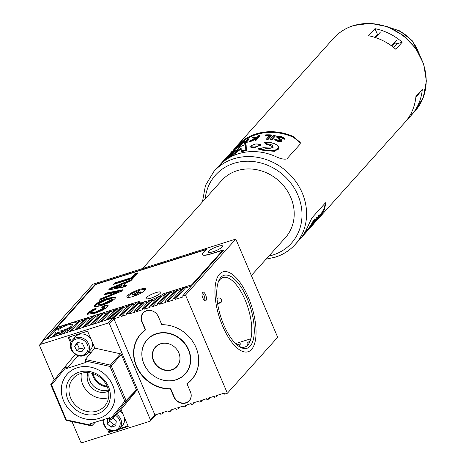 <?xml version="1.0" encoding="UTF-8"?>
<svg xmlns="http://www.w3.org/2000/svg" width="466" height="466" viewBox="0 0 466 466"><rect width="100%" height="100%" fill="white"/><g stroke="black" fill="none" stroke-linecap="round" stroke-linejoin="round"><path stroke-width="0.7" d="M153.78 311.585A9.285 8.248 41.9 0 0 146.65 310.758A9.285 8.248 41.9 0 0 143.307 312.896A9.285 8.248 41.9 0 0 142.124 321.657L145.619 329.858A34.053 30.249 41.9 0 0 140.942 333.982A34.053 30.249 41.9 0 0 138.105 369.212A34.053 30.249 41.9 0 0 170.731 388.737L174.232 396.933A9.285 8.248 -138.1 0 0 185.882 402.729A9.285 8.248 -138.1 0 0 189.225 400.585A9.285 8.248 -138.1 0 0 190.408 391.824L186.913 383.629A34.053 30.249 41.9 0 0 191.59 379.505L193.157 377.763A34.053 30.249 41.9 0 0 193.617 377.233M147.052 339.982A25.677 22.811 41.9 0 1 147.978 338.73M146.697 368.827A25.677 22.811 41.9 0 1 147.169 339.58A25.677 22.811 41.9 0 1 156.425 333.668A25.677 22.811 41.9 0 1 185.631 344.368A25.677 22.811 41.9 0 1 185.363 373.907A25.677 22.811 41.9 0 1 176.107 379.813A25.677 22.811 41.9 0 1 156.331 377.489M157.31 314.76A9.285 8.248 41.9 0 1 158.3 316.548L161.842 324.697M161.795 324.744A34.053 30.249 41.9 0 1 179.393 329.206M192.254 340.757A34.053 30.249 41.9 0 1 191.59 379.505M140.942 333.982L142.503 332.241A34.053 30.249 41.9 0 1 142.98 331.722M186.12 373.01A25.677 22.811 41.9 0 1 184.973 374.064M177.249 350.001A14.388 12.78 41.9 0 1 176.964 366.358A14.388 12.78 41.9 0 1 171.779 369.672A14.388 12.78 41.9 0 1 155.417 363.672A14.388 12.78 41.9 0 1 155.568 347.129A14.388 12.78 41.9 0 1 160.753 343.815A14.388 12.78 41.9 0 1 171.803 345.102M247.242 298.747A38.241 15.553 -107.5 0 1 253.754 337.413A38.241 15.553 -107.5 0 1 239.215 346.541A38.241 15.553 -107.5 0 1 223.767 324.866A38.241 15.553 -107.5 0 1 218.589 281.243A38.241 15.553 -107.5 0 1 247.242 298.747M238.318 345.918A36.418 14.813 72.5 0 0 251.395 336.068A36.418 14.813 72.5 0 0 245.093 299.871A36.418 14.813 72.5 0 0 218.216 282.268M222.649 326.107A41.882 17.032 -107.5 0 1 222.888 271.87A41.882 17.032 -107.5 0 1 248.361 297.506A41.882 17.032 -107.5 0 1 248.116 351.743A41.882 17.032 -107.5 0 1 222.649 326.107A41.882 17.032 72.5 0 0 248.116 351.743A41.882 17.032 72.5 0 0 248.361 297.506A41.882 17.032 72.5 0 0 222.888 271.87A41.882 17.032 72.5 0 0 222.649 326.107M71.98 421.613L80.688 442.018A1.095 0.973 -138.1 0 0 82.057 442.7L149.947 421.258A1.095 0.973 -138.1 0 0 150.477 419.971L154.951 414.996L113.908 318.773L119.302 317.072L118.882 316.088L120.863 315.465L121.282 316.443L126.997 314.643L126.577 313.659L128.558 313.036L128.977 314.014L134.686 312.214L134.266 311.23L136.253 310.606L136.672 311.585L144.233 303.168A16.386 3.489 -23.1 0 0 147.839 302.259M144.233 303.168L143.813 302.189A16.386 3.489 -23.1 0 1 142.147 302.469L134.266 311.23M128.977 314.014L138.862 303.017A16.386 3.489 -23.1 0 0 141.163 303.564M138.862 303.017L138.443 302.032A16.386 3.489 -23.1 0 1 138.309 301.822A16.386 3.489 -23.1 0 1 138.286 301.764L138.338 301.881M145.293 329.905A34.234 30.412 -138.1 0 0 140.691 333.982A34.234 30.412 -138.1 0 0 136.334 366.288A34.234 30.412 -138.1 0 0 170.515 389.034L173.958 397.108A9.471 8.411 41.9 0 0 189.248 400.836A9.471 8.411 41.9 0 0 190.454 391.9L187.012 383.827A34.234 30.412 -138.1 0 0 191.613 379.749A34.234 30.412 -138.1 0 0 195.976 347.45A34.234 30.412 -138.1 0 0 161.789 324.697L158.347 316.624A9.471 8.411 -138.1 0 0 143.056 312.902A9.471 8.411 -138.1 0 0 141.85 321.831L145.293 329.905L145.526 329.648M141.553 333.068A34.234 30.412 -138.1 0 0 140.336 334.681M55.425 336.132L57.749 333.545L57.33 332.567A11.289 2.406 -23.1 0 0 61.844 331.524A11.289 2.406 -23.1 0 0 62.572 331.285L59.322 334.903L61.302 334.279L64.675 330.522A11.289 2.406 -23.1 0 0 71.921 327.01L67.011 332.474L68.997 331.85L79.278 320.404L77.298 321.033L75.515 323.014A11.289 2.406 -23.1 0 0 71.339 323.107L71.671 323.037M57.749 333.545A11.289 2.406 -23.1 0 0 61.186 332.829M92.285 373.394A15.296 13.59 -138.1 0 0 93.293 376.761A15.296 13.59 -138.1 0 0 107.302 386.897M107.005 386.192A15.296 13.59 41.9 0 1 93.852 376.144A15.296 13.59 41.9 0 1 93.019 373.621M149.137 337.664A25.49 22.648 -138.1 0 0 148.87 337.961L147.192 339.825A25.49 22.648 -138.1 0 0 143.947 363.882A25.49 22.648 -138.1 0 0 185.113 373.907A25.49 22.648 -138.1 0 0 188.363 349.85A25.49 22.648 -138.1 0 0 147.192 339.825M153.465 360.876A14.568 12.943 -138.1 0 0 176.987 366.602A14.568 12.943 -138.1 0 0 178.845 352.861A14.568 12.943 -138.1 0 0 155.318 347.129A14.568 12.943 -138.1 0 0 153.465 360.876M202.821 297.978A4.555 1.852 72.5 0 0 205.593 300.762A4.555 1.852 72.5 0 0 205.617 294.867A4.555 1.852 72.5 0 0 202.85 292.083A4.555 1.852 72.5 0 0 202.821 297.978M202.203 292.794A4.555 1.852 -107.5 0 1 204.032 295.368A4.555 1.852 -107.5 0 1 204.65 300.553M62.927 330.324A7.776 1.654 -23.1 0 0 72.463 324.616A7.776 1.654 -23.1 0 0 67.698 325.012A7.776 1.654 -23.1 0 0 58.157 330.72A7.776 1.654 -23.1 0 0 62.927 330.324M213.079 251.722A7.776 1.654 -23.1 0 0 222.62 246.019A7.776 1.654 -23.1 0 0 217.855 246.415A7.776 1.654 -23.1 0 0 208.314 252.118A7.776 1.654 -23.1 0 0 213.079 251.722M71.583 322.833L69.481 323.596A11.289 2.406 -23.1 0 0 68.776 323.812A11.289 2.406 -23.1 0 0 63.3 325.926L63.889 325.268L64.034 325.6M217.634 303.762L220.109 302.976A2.732 2.429 -138.1 0 0 221.094 302.347A2.732 2.429 -138.1 0 0 221.123 299.207A2.732 2.429 -138.1 0 0 218.018 298.071L216.964 298.403M250.871 338.759L235.604 343.576M248.483 344.292A8.196 1.748 156.9 0 1 247.021 343.925A8.196 1.748 156.9 0 1 250.219 340.914M237.048 344.904L240.765 343.727L239.087 345.597A17.755 3.78 -23.1 0 0 238.668 346.11M63.12 333.703L65.094 331.507L64.675 330.522M65.094 331.507A11.289 2.406 -23.1 0 0 69.749 329.427M63.889 325.268L61.908 325.891L60.772 327.155A11.289 2.406 -23.1 0 0 54.93 332.095A11.289 2.406 -23.1 0 0 55.891 332.59L51.627 337.332L53.607 336.708L57.33 332.567M54.93 332.095L55.343 333.079A11.289 2.406 -23.1 0 0 55.384 333.149M75.137 322.827L75.894 322.589M192.615 284.61L182.649 295.951L185.503 295.048L235.802 239.081L93.037 284.178L42.744 340.139L45.913 339.137L95.093 284.417L206.45 249.246L203.094 252.974A14.201 3.023 -23.1 0 0 202.401 254.64A14.201 3.023 -23.1 0 0 211.11 253.918L223.797 249.91L192.685 284.778M235.802 239.081L277.684 337.273L227.385 393.234L224.53 394.137L224.111 393.153L216.177 395.657L216.597 396.642L217.995 395.086M150.343 421.002L154.811 416.027A1.095 0.973 41.9 0 0 154.951 414.996L160.345 413.295L160.764 414.28L162.745 413.651L162.325 412.666L168.04 410.866L168.453 411.845L170.44 411.222L170.02 410.237L175.729 408.437L176.148 409.416L178.134 408.793L177.715 407.808L183.423 406.002L183.843 406.987L185.823 406.364L185.404 405.379L191.118 403.573L191.538 404.558L193.518 403.929L193.099 402.95L198.807 401.144L199.227 402.129L201.213 401.5L200.794 400.521L206.502 398.715L206.921 399.7L208.902 399.071L208.488 398.086L214.197 396.286L214.616 397.265L216.597 396.642M208.902 399.071L210.3 397.515M201.213 401.5L202.611 399.945M193.518 403.929L194.916 402.374M185.823 406.364L187.221 404.803M178.134 408.793L179.532 407.237M170.44 411.222L171.838 409.666M162.745 413.651L164.143 412.095M154.945 415.829L156.448 414.524M154.654 416.208L155.05 416.08M47.73 338.561L56.619 328.676L59.84 327.662M70.815 331.274L79.698 321.389L79.278 320.404M79.698 321.389L83.589 320.159M74.706 330.045L84.987 318.604L86.973 317.975L76.686 329.415L74.706 330.045M78.504 328.845L87.392 318.96L86.973 317.975M87.392 318.96L91.284 317.73M82.4 327.615L92.682 316.175L94.662 315.546L84.381 326.986L82.4 327.615M86.198 326.416L95.081 316.531L94.662 315.546M95.081 316.531L98.978 315.296M90.089 325.186L100.376 313.74L102.357 313.117L92.076 324.557L90.089 325.186M93.893 323.981L102.776 314.096L102.357 313.117M102.776 314.096L106.667 312.867M97.784 322.752L108.065 311.311L110.052 310.688L99.771 322.128L97.784 322.752M101.582 321.552L110.471 311.667L110.052 310.688M110.471 311.667L114.362 310.438M105.479 320.323L115.76 308.882L117.747 308.253L107.46 319.699L105.479 320.323M109.277 319.123L118.16 309.238L117.747 308.253M118.16 309.238L120.071 308.632M111.188 318.523L121.469 307.077L123.455 306.453L113.174 317.894L111.188 318.523M113.826 318.616L123.874 307.432L123.455 306.453M123.874 307.432L127.766 306.203M118.882 316.088L129.164 304.648L131.15 304.024L120.863 315.465M121.282 316.443L131.569 305.003L131.15 304.024M131.569 305.003L135.46 303.774M126.577 313.659L136.858 302.218L138.286 301.764M128.558 313.036L138.443 302.032M136.253 310.606L143.813 302.189M136.672 311.585L142.38 309.779L141.961 308.801L149.237 300.704A16.386 3.489 -23.1 0 0 151.31 299.976L143.942 308.172L141.961 308.801M151.31 299.976L151.73 300.96L144.361 309.156L143.942 308.172M144.361 309.156L150.075 307.35L149.656 306.372L157.927 297.168A16.386 3.489 -23.1 0 0 160.543 295.834L151.636 305.743L149.656 306.372M151.73 300.96A16.386 3.489 -23.1 0 0 156.122 299.178M160.543 295.834L160.962 296.819L152.056 306.727L151.636 305.743M152.056 306.727L157.764 304.921L157.351 303.943L167.632 292.497L169.612 291.873L159.331 303.314L157.351 303.943M160.962 296.819A16.386 3.489 -23.1 0 0 164.877 294.483L166.234 294.052M169.612 291.873L170.032 292.852L159.751 304.298L159.331 303.314M159.751 304.298L165.459 302.492L165.04 301.508L175.327 290.068L177.307 289.444L167.026 300.885L165.04 301.508M170.032 292.852L173.929 291.623M177.307 289.444L177.727 290.423L167.445 301.863L167.026 300.885M167.445 301.863L173.154 300.063L172.735 299.079L183.016 287.639L185.002 287.009L174.715 298.456L172.735 299.079M177.727 290.423L181.618 289.194M185.002 287.009L185.421 287.994L175.134 299.434L174.715 298.456M175.134 299.434L183.068 296.929L182.649 295.951M185.421 287.994L191.532 286.066M95.314 284.93L95.093 284.417M143.977 312.039A9.471 8.411 -138.1 0 0 143.773 312.377M187.705 383.058L187.012 383.827M190.961 380.18A34.234 30.412 -138.1 0 0 192.429 378.8M43.128 341.042L42.744 340.139M221.344 302.009A2.732 2.429 41.9 0 1 220.668 302.358L217.564 303.337M227.385 393.234L185.503 295.048M190.012 399.828A9.471 8.411 41.9 0 1 189.691 400.067M185.113 373.907L186.79 372.043A25.49 22.648 -138.1 0 0 187.052 371.74M131.954 295.153A4.916 1.048 156.9 0 1 132.181 294.815A4.916 1.048 156.9 0 1 132.624 294.407L135.845 293.388L136.981 292.124A4.916 1.048 -23.1 0 1 138.885 291.524L137.75 292.788L140.977 291.768A4.916 1.048 -23.1 0 1 140.744 292.106A4.916 1.048 -23.1 0 1 140.301 292.514L137.08 293.533L135.944 294.797A4.916 1.048 156.9 0 1 134.039 295.397L135.175 294.133L131.954 295.153M144.629 290.662A9.104 1.94 -23.1 0 0 144.839 289.887A9.104 1.94 -23.1 0 0 137.505 290.959A9.104 1.94 -23.1 0 0 128.534 295.968A9.104 1.94 -23.1 0 0 128.086 297.034A9.104 1.94 -23.1 0 0 128.791 297.419M137.72 293.33L136.981 292.124M137.785 293.312L137.75 292.788M135.845 294.832L135.175 294.133M132.862 294.861L132.624 294.407M136.381 294.308L135.845 293.388M139.124 301.415A15.477 3.297 -23.1 0 0 139.148 301.467A15.477 3.297 -23.1 0 0 148.637 300.681A15.477 3.297 -23.1 0 0 163.84 293.609L191.776 284.784L223.068 249.962L211.331 253.667A14.568 3.105 156.9 0 1 202.401 254.413A14.568 3.105 156.9 0 1 203.112 252.706L205.797 249.718L95.711 284.493L57.26 327.272L139.124 301.415M140.021 303.506L139.171 301.519M133.125 296.452A10.2 2.173 -23.1 0 0 145.596 289.502A10.2 2.173 -23.1 0 0 139.381 289.485A10.2 2.173 -23.1 0 0 129.688 293.935A10.2 2.173 -23.1 0 0 127.288 297.308A10.2 2.173 -23.1 0 0 133.125 296.452M150.926 298.129A8.009 1.707 -23.1 0 0 160.753 292.252A8.009 1.707 -23.1 0 0 155.842 292.66A8.009 1.707 -23.1 0 0 146.015 298.537A8.009 1.707 -23.1 0 0 150.926 298.129M108.584 289.974L109.988 288.413L132.158 279.326L130.754 280.887L125.663 282.961L123.018 285.903L126.95 285.122L125.535 286.695L108.584 289.974M108.345 298.054L115.731 297.133L115.09 298.52C112.498 301.036 108.1 303.296 101.903 305.294L97.237 306.523L94.33 306.249L95.012 304.875C97.662 302.329 102.106 300.057 108.345 298.054L108.625 298.706L115.737 297.524M95.658 311.952L104.18 307.857L104.466 307.234L101.763 307.35L104.343 305.48L108.118 305.446L107.495 306.768C104.885 309.22 100.592 311.41 94.621 313.338L87.13 314.288L87.736 312.971L91.907 310.036L96.229 308.113L95.658 309.348L90.905 312.045L90.585 312.744L95.658 311.952L95.938 312.61L104.46 308.509L104.18 307.857M105.747 293.131L122.768 289.776L121.405 291.291L99.299 300.302L100.703 298.747L117.065 292.124L104.343 294.693L105.747 293.131L106.027 293.784L121.993 290.638M134.785 273.81L138.041 272.779L133.183 278.185L113.628 284.365L114.951 282.885L131.249 277.742L134.785 273.81L135.058 274.462L137.109 273.816M57.714 328.332L57.26 327.272M192.068 285.472L191.776 284.784M164.358 294.821L163.84 293.609M104.46 308.509L104.466 307.234M103.37 307.047L104.623 306.133L104.343 305.48M104.623 306.133L108.112 305.847M87.41 314.556L88.016 313.624L87.736 312.971M88.016 313.624L92.186 310.688L91.907 310.036M92.186 310.688L95.798 309.051M90.585 312.744L90.858 313.397L95.938 312.61M94.61 306.902L95.291 305.527L95.012 304.875M95.291 305.527C97.936 302.987 102.38 300.71 108.625 298.706M97.93 304.613L98.21 305.265L103.376 304.519L112.108 300.203L112.446 299.457L112.166 298.805L106.93 299.556L98.291 303.826L97.93 304.613L103.097 303.861L111.828 299.551L112.166 298.805M103.376 304.519L103.097 303.861M112.108 300.203L111.828 299.551M100.673 299.743L100.982 299.399L100.703 298.747M100.982 299.399L117.345 292.776L117.065 292.124M105.403 294.477L106.027 293.784M109.632 289.77L110.267 289.066L109.988 288.413M110.267 289.066L131.062 280.544M126.169 285.99L123.292 286.555L123.018 285.903M114.054 287.685L114.333 288.338L120.449 287.126L122.261 285.11L121.981 284.458L114.054 287.685L120.17 286.468L121.981 284.458M120.449 287.126L120.17 286.468M114.84 283.98L115.23 283.544L114.951 282.885M115.23 283.544L131.529 278.394L131.249 277.742M131.529 278.394L135.058 274.462M79.237 372.13A23.306 20.708 41.9 0 1 108.479 386.663A23.306 20.708 41.9 0 1 97.109 414.024A23.306 20.708 41.9 0 1 67.873 399.49A23.306 20.708 41.9 0 1 79.237 372.13M96.928 411.088A20.941 18.605 -138.1 0 0 104.477 406.265A20.941 18.605 -138.1 0 0 104.699 382.178A20.941 18.605 -138.1 0 0 80.874 373.447A20.941 18.605 -138.1 0 0 73.325 378.27A20.941 18.605 -138.1 0 0 73.104 402.356A20.941 18.605 -138.1 0 0 96.928 411.088M77.362 367.726A28.205 25.059 -138.1 0 0 67.197 374.221A28.205 25.059 -138.1 0 0 66.9 406.667A28.205 25.059 -138.1 0 0 98.984 418.421A28.205 25.059 -138.1 0 0 109.155 411.927A28.205 25.059 -138.1 0 0 109.452 379.481A28.205 25.059 -138.1 0 0 77.362 367.726M98.996 418.439A28.222 25.071 -138.1 0 0 109.166 411.944A28.222 25.071 -138.1 0 0 109.463 379.475A28.222 25.071 -138.1 0 0 77.356 367.709A28.222 25.071 -138.1 0 0 67.18 374.21A28.222 25.071 -138.1 0 0 66.883 406.678A28.222 25.071 -138.1 0 0 98.996 418.439M108.514 391.085A14.568 12.943 41.9 0 1 106.609 391.865A14.568 12.943 41.9 0 1 91.557 387.607A14.568 12.943 41.9 0 1 87.992 372.637M89.093 372.742A14.568 12.943 -138.1 0 0 94.05 386.53A14.568 12.943 -138.1 0 0 108.287 390.001A14.568 12.943 -138.1 0 0 108.293 389.995M81.369 373.301A20.941 18.605 -138.1 0 0 88.592 392.611A20.941 18.605 -138.1 0 0 108.561 397.743M44.649 339.539L40.175 344.514A1.095 0.973 -138.1 0 0 39.779 344.764L44.253 339.79A1.095 0.973 41.9 0 1 44.649 339.539L112.539 318.092A1.095 0.973 41.9 0 1 113.908 318.773L109.434 323.748A1.095 0.973 -138.1 0 0 108.065 323.066L112.539 318.092M109.242 430.73L109.65 431.691L108.869 432.559L112.347 431.464M127.987 425.895L119.657 428.528M110.99 431.266L109.65 431.691M75.236 354.457L65.962 365.606L66.12 367.103L51.551 384.904A1.095 0.501 -140.7 0 1 51.039 383.838L51.039 383.838A1.095 0.501 -140.7 0 1 51.044 383.838L65.962 365.606L51.039 383.838A1.095 1.095 0 0 0 50.881 384.963L50.928 384.84A1.095 0.979 39.8 0 1 51.039 383.844M120.49 353.822L121.329 354.521L111.24 365.787L109.959 366.457L110.401 365.088L120.49 353.822L94.802 348.09L85.313 359.496L110.401 365.088A1.095 0.961 41.8 0 1 111.24 365.787L126.076 400.579A1.095 0.967 44 0 1 125.966 401.575A1.095 0.501 -140.7 0 1 124.795 401.243L109.959 366.457L85.47 360.993L86.053 362.362L66.702 368.478L66.12 367.103M118.748 429.442L128.22 426.448L121.02 409.562L111.042 419.814L109.644 417.676L90.293 423.786L91.691 425.924L95.314 422.202M107.78 430.007L108.869 432.559M70.739 343.162L68.246 337.32L87.596 331.204L94.802 348.09M110.232 419.045L124.795 401.243L126.076 400.579L136.41 389.885L121.329 354.521M136.41 389.885L136.299 390.887L125.966 401.575L111.042 419.814M121.02 409.562L136.299 390.887M150.477 419.971L109.434 323.748M40.175 344.514L108.065 323.066M39.779 344.764A1.095 0.973 -138.1 0 0 39.645 345.795L54.213 379.959M77.135 355.453L77.542 356.414L66.702 368.478M71.298 341.776L69.265 336.994M77.542 356.414L78.876 355.989M87.55 353.251L91.563 351.981M85.47 360.993L85.313 359.496M90.876 425.155L65.723 419.75L50.881 384.963L51.551 384.904L66.487 420.384L91.691 425.924M51.004 385.009L65.723 419.75A1.095 1.095 0 0 0 66.487 420.384L91.307 425.837M91.155 339.539A10.013 8.895 -138.1 0 0 75.515 336.679L72.498 340.034A10.013 8.895 -138.1 0 0 71.42 349.925A10.013 8.895 -138.1 0 0 87.392 353.426A10.013 8.895 -138.1 0 0 88.47 343.535A10.013 8.895 -138.1 0 0 72.498 340.034C70.11 342.953 69.731 346.29 71.368 350.053C76.08 356.781 81.422 357.905 87.392 353.426L90.41 350.065A10.013 8.895 -138.1 0 0 92.087 341.735M84.602 347.974L82.366 343.325L77.368 342.458L74.612 346.232L76.855 350.881L81.847 351.748L84.602 347.974M83.857 348.993L79.267 348.195L76.855 350.881M79.267 348.195L77.03 343.547L74.612 346.232M77.03 343.547L77.775 342.527M115.894 431.009A10.013 8.895 -138.1 0 0 119.5 428.703L122.517 425.347A10.013 8.895 -138.1 0 0 124.195 417.012M123.263 414.816A10.013 8.895 -138.1 0 0 119.64 410.977M111.17 427.194L113.588 424.509L109.551 421.142L107.139 423.827L111.17 427.194L115.754 425.749L116.296 420.932L112.795 418.014M107.139 423.827L107.681 419.016L109.918 418.305M109.551 421.142L109.871 418.322M113.588 424.509L115.976 423.751M251.349 275.534L285.309 237.747A42.79 38.014 -138.1 0 0 283.555 185.689A42.79 38.014 -138.1 0 0 221.659 180.54L142.573 268.533M226.424 157.555L220.616 163.991A54.627 48.528 41.9 0 1 220.791 163.799A54.627 48.528 41.9 0 1 224.699 159.966L225.497 159.133L225.963 159.343L225.148 160.263A0.367 0.326 -138.1 0 0 225.078 160.153A54.26 48.208 -138.1 0 0 223.039 161.999M224.699 159.966L225.078 160.153M254.855 146.988C261.356 145.38 261.665 144.373 255.793 143.953C249.386 145.975 249.071 146.988 254.855 146.988L254.873 147.431L253.789 147.547L250.353 147.052L253.935 147.885L260.535 145.124M259.812 144.349L260.494 144.903L254.873 147.431M253.207 137.056A54.627 48.528 41.9 0 1 253.562 136.946L256.731 137.68L258.496 135.717A54.627 48.528 41.9 0 1 259.475 135.536L255.822 139.602A54.627 48.528 -138.1 0 0 254.844 139.783L256.23 138.233L250.399 140.866A54.627 48.528 -138.1 0 0 249.555 141.122A54.627 48.528 -138.1 0 0 249.071 141.28L255.898 138.076L252.327 137.348A54.627 48.528 41.9 0 1 253.207 137.056M246.386 150.576L246.246 150.244A54.26 48.208 -138.1 0 0 241.033 151.508L241.172 151.834A53.899 47.882 41.9 0 1 246.386 150.576L246.124 144.984L246.229 150.209L245.78 149.877L245.5 144.536A54.627 48.528 -138.1 0 0 241.225 146.283L228.713 156.902L241.207 146.283L245.576 144.501M240.986 148.514L233.204 155.096A53.899 47.882 41.9 0 0 228.631 157.875L228.777 156.85A54.627 48.528 41.9 0 1 232.779 154.444L241.138 147.809L241.237 150.984A54.627 48.528 41.9 0 1 245.78 149.877M266.977 144.676L264.036 142.573L266.977 144.676L268.463 144.821L272.756 146.813M263.43 150.419L274.701 151.345L279.262 148.066L278.983 147.413L274.48 150.734L263.273 150.058L258.106 149.05L258.793 148.683C266.762 150.739 273.326 150.908 278.499 149.184C278.936 144.815 274.334 142.497 264.705 142.223L267.146 143.86C277.515 144.874 272.313 150.401 263.546 147.734L258.106 149.05L263.43 150.419M270.286 139.206L270.589 139.916A53.899 47.882 41.9 0 1 271.707 140.062L275.359 135.996L275.051 135.274L271.398 139.34A54.627 48.528 -138.1 0 0 270.286 139.206L273.938 135.14A54.627 48.528 41.9 0 1 275.051 135.274M266.54 138.915L266.837 139.614A53.899 47.882 41.9 0 1 267.921 139.672L271.573 135.606L271.276 134.907L267.618 138.973A54.627 48.528 -138.1 0 0 266.54 138.915L269.82 135.268A54.627 48.528 -138.1 0 0 265.3 135.28L265.672 134.86A54.627 48.528 41.9 0 1 271.276 134.907M265.3 135.28L265.585 135.956A53.899 47.882 41.9 0 1 269.226 135.932M278.208 137.651L281.388 137.569L283.73 139.101L285.075 139.282L284.726 138.466L283.386 138.303L281.062 136.8L277.887 136.905L277.992 137.4L281.458 139.765L281.662 140.621L277.509 140.633L274.672 139.194L275.942 139.148L278.016 140.249L280.48 139.969M274.672 139.194L274.987 139.934L277.841 141.402L282.006 141.425L281.802 140.563M277.06 137.418L280.357 140.278L280.025 139.491L276.746 136.678L281.342 136.486L284.726 138.466M300.419 142.911L293.446 137.295A53.899 47.882 -138.1 0 0 256.294 134.587A53.899 47.882 -138.1 0 0 240.672 143.26M254.844 139.783L255.123 140.441A53.899 47.882 41.9 0 1 256.102 140.26L259.754 136.194L259.475 135.536M249.071 141.28L249.345 141.932A53.899 47.882 41.9 0 1 249.834 141.775A53.899 47.882 41.9 0 1 250.679 141.518L255.118 139.48M252.327 137.348L252.607 138L255.053 138.437M374.722 37.327L377.408 34.344L374.979 28.653A54.627 48.528 41.9 0 1 402.199 42.185L396.683 43.926A49.163 43.676 -138.1 0 0 395.25 42.849L392.139 46.303M378.211 34.56A49.163 43.676 -138.1 0 0 377.408 34.344M393.566 47.398L396.683 43.926M374.979 28.653L368.606 35.742A54.627 48.528 41.9 0 1 395.832 49.274L402.199 42.185M232.528 151.398A54.627 48.528 41.9 0 1 236.326 146.51A54.627 48.528 41.9 0 1 256.015 133.934A54.627 48.528 41.9 0 1 293.073 136.416L300.25 142.404L300.226 144.035L286.811 158.958C283.986 159.593 280.113 158.708 275.19 156.314A54.627 48.528 -138.1 0 0 238.132 153.832A54.627 48.528 -138.1 0 0 218.443 166.409L213.97 171.383A54.627 48.528 -138.1 0 1 233.658 158.807A54.627 48.528 -138.1 0 1 302.189 192.866A54.627 48.528 -138.1 0 1 295.228 244.417A54.627 48.528 -138.1 0 1 275.54 256.993M258.543 148.695L263.529 147.699C278.383 148.648 271.049 146.644 272.785 146.831L268.305 144.454L266.878 144.448M276.868 145.089L278.983 147.413C279.559 147.139 275.575 141.699 264.461 142.223M241.301 144.111L244.452 141.693L244.167 141.023L236.122 147.728M239.303 145.549L239.07 145.008M237.747 146.021L237.998 145.316A54.627 48.528 41.9 0 1 244.167 141.023M235.749 148.887L237.34 148.031L237.048 147.349L235.452 148.188L241.79 142.666A54.627 48.528 -138.1 0 0 237.625 145.736M235.522 149.202L235.452 148.188M237.34 148.031L241.557 144.722L241.272 144.052L237.048 147.349M236.326 147.658L240.433 144.559A54.627 48.528 41.9 0 1 241.272 144.052M245.355 142.421A54.627 48.528 41.9 0 1 246.893 141.781L245.931 142.433A54.627 48.528 -138.1 0 0 244.097 143.237L247.749 139.171A54.627 48.528 41.9 0 1 248.634 138.769L245.355 142.421M244.097 143.237L244.376 143.895A53.899 47.882 41.9 0 1 246.211 143.091L247.172 142.439L246.893 141.781M246.747 141.839L248.914 139.427L248.634 138.769M246.211 143.091L245.931 142.433M250.679 141.518L250.399 140.866M256.102 140.26L255.822 139.602M267.921 139.672L267.618 138.973M271.707 140.062L271.398 139.34M264.036 142.573L264.705 142.223L264.03 142.573M277.841 141.402L277.509 140.633M282.006 141.425L281.458 139.765M283.73 139.101L283.386 138.303M281.388 137.569L281.062 136.8M278.936 139.398L278.61 138.629M276.985 137.907L276.746 136.678M278.167 137.557L277.887 136.905L277.992 137.4M280.433 140.266L280.025 139.491M245.984 144.658L245.5 144.536L245.984 144.658M233.087 154.817L233.058 154.764A54.26 48.208 -138.1 0 0 228.486 157.531M233.204 155.096L241.114 148.823M230.181 153.827L230.111 154.182L230.181 153.827A54.627 48.528 -138.1 0 1 234.468 150.535L235.347 150.768L229.936 155.755L229.884 154.77L234.526 150.489L230.163 153.838L229.75 155.3M235.237 150.512L229.831 155.516M225.387 159.203L226.389 157.595L226.913 157.543L225.963 159.343M225.736 159.937L225.969 159.349M226.062 159.576L227.105 157.887M232.173 152.19L231.864 151.473L226.82 157.485M232.656 151.689L232.301 150.99M232.167 151.165L231.864 151.473M313.659 220.773L313.467 220.331L314.9 218.74L315.098 219.882L313.892 221.222A54.627 48.528 41.9 0 1 307.251 231.037A54.627 48.528 41.9 0 1 306.803 231.532L306.663 231.142A54.26 48.208 -138.1 0 0 313.659 220.773L313.892 221.222M313.467 220.331A53.899 47.882 41.9 0 1 306.599 230.67A53.899 47.882 41.9 0 1 306.506 230.775L306.663 231.142M313.175 223.365L313.385 223.849L311.084 226.715M311.486 226.325L310.606 227.105M313.274 224.332L317.224 219.568L319.501 215.566L316.845 219.993L311.836 225.923L317.195 218.129L313.385 223.849M318.761 216.748L318.4 215.904L319.134 214.71L319.501 215.566M316.56 219.323L316.845 219.993M318.4 215.904L317.107 218.338M314.847 220.395L316.828 217.273L317.195 218.129M266.086 259.131L275.243 257.191C283.13 254.669 289.794 250.411 295.228 244.417L299.702 239.442A54.627 48.528 -138.1 0 0 306.401 229.493L311.94 217.867L325.355 202.943L326.037 202.867L324.289 209.595A54.627 48.528 41.9 0 1 317.585 219.544A54.627 48.528 41.9 0 1 315.861 221.35M411.717 114.787A54.627 48.528 41.9 0 0 422.307 89.315L415.934 96.404A54.627 48.528 41.9 0 1 405.35 121.876L411.717 114.787L411.099 113.331M319.07 216.62A53.899 47.882 -138.1 0 0 323.911 208.716L325.693 202.681M308.352 229.266L308.655 229.47L308.218 229.965L308.655 229.47A54.627 48.528 -138.1 0 0 315.098 219.882L313.81 221.035M226.173 157.805L226.913 157.543M308.218 229.965L301.595 237.322M306.803 231.532L301.543 237.089M267.146 143.86L266.849 144.279M232.779 154.444L233.058 154.764M241.033 151.508L241.237 150.984L241.033 151.508M241.138 147.809L240.963 148.468L241.138 147.809M220.616 163.991L220.47 164.446L220.616 163.991M391.481 45.819L391.522 45.755A51.895 46.105 -138.1 0 0 384.601 41.521M391.522 45.755L396.426 40.292M419.19 93.654L415.835 97.388M380.273 32.265L375.497 37.583M220.109 302.976L220.668 302.358M87.2 344.257A8.924 7.928 -138.1 0 0 75.807 339.219A8.924 7.928 -138.1 0 0 72.014 349.954A8.924 7.928 -138.1 0 0 83.408 354.993A8.924 7.928 -138.1 0 0 87.2 344.257M102.537 419.918L106.306 428.959L115.801 431.067L119.5 428.703A10.013 8.895 -138.1 0 0 116.471 414.233M103.423 419.639A8.924 7.928 -138.1 0 0 106.341 428.202A8.924 7.928 -138.1 0 0 115.137 430.398A8.924 7.928 -138.1 0 0 120.205 423.518A8.924 7.928 -138.1 0 0 115.417 415.317M353.257 25.735A54.627 48.528 -138.1 0 0 333.563 38.317C339.003 32.323 345.667 28.059 353.554 25.537L370.313 23.3L387.456 26.69L403.131 35.311L415.666 48.214L423.705 64.023L426.355 81.037L423.297 97.417L414.822 111.345A54.627 48.528 -138.1 0 0 421.782 59.799A54.627 48.528 -138.1 0 0 353.257 25.735M268.847 256.061A50.986 45.295 -138.1 0 0 273.029 254.966A50.986 45.295 -138.1 0 0 297.896 195.114A50.986 45.295 -138.1 0 0 233.938 163.321A50.986 45.295 -138.1 0 0 205.197 198.854M302.329 236.215L306.75 231.299M293.446 137.295L293.073 136.416M323.911 208.716L324.289 209.595M301.589 237.328A54.627 48.528 41.9 0 1 300.85 238.109L301.595 237.328M418.713 52.914A34.595 30.733 -138.1 0 0 399.543 31.193A34.595 30.733 -138.1 0 0 391.254 28.234M189.225 400.585L190.21 399.49M143.307 312.896L144.291 311.801M176.964 366.358L178.216 364.965M155.568 347.129L156.821 345.731M145.013 290.295L144.839 289.887M128.261 297.442L128.086 297.034M140.016 303.506L139.148 301.467M67.797 373.551L67.197 374.221M109.755 411.257L109.155 411.927M260.68 145.345L260.494 144.903C261.478 144.384 259.917 144.058 255.811 143.936C250.76 145.66 248.943 146.697 250.353 147.052M202.436 201.924L205.459 185.421L213.97 171.383M281.726 140.138L282.07 140.936M414.822 111.345L317.585 219.544M333.563 38.317L236.326 146.51M235.318 148.724L232.266 152.12M229.785 154.881L226.901 158.09M232.289 151.001L231.066 152.365M315.127 219.824L308.655 229.47M241.009 151.386L240.939 148.31M229.744 155.027L230.099 153.937M389.966 27.675L399.904 30.954L412.136 40.583L419.406 54.138"/></g></svg>
